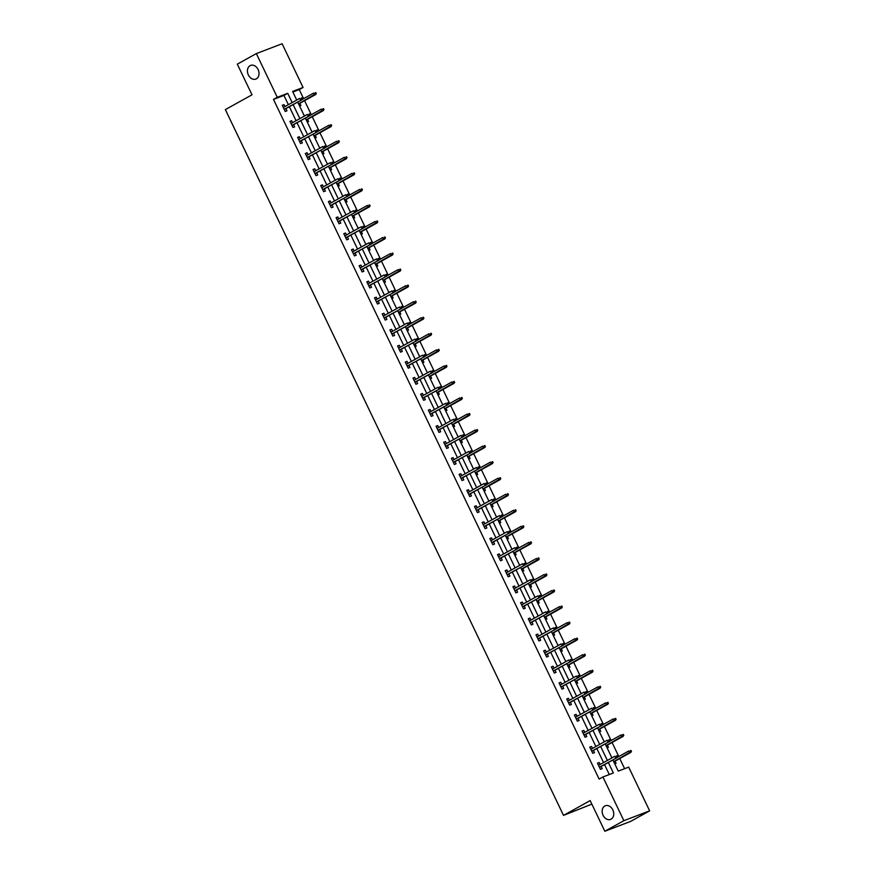 <?xml version="1.0" encoding="UTF-8"?>
<svg xmlns="http://www.w3.org/2000/svg" width="875" height="875" viewBox="0 0 875 875"><rect width="100%" height="100%" fill="white"/><g stroke="black" fill="none" stroke-linecap="round" stroke-linejoin="round"><path stroke-width="1.31" d="M604.789 806.017A7.317 5.545 69.1 0 1 605.336 805.755A7.317 5.545 69.1 0 1 612.981 810.25A7.317 5.545 69.1 0 1 611.1 819.175A7.317 5.545 69.1 0 1 610.553 819.427A7.317 5.545 69.1 0 1 602.919 814.942A7.317 5.545 69.1 0 1 604.789 806.017M250.075 65.658A7.317 5.545 69.1 0 1 250.622 65.406A7.317 5.545 69.1 0 1 258.267 69.902A7.317 5.545 69.1 0 1 256.386 78.827A7.317 5.545 69.1 0 1 255.839 79.078A7.317 5.545 69.1 0 1 248.194 74.583A7.317 5.545 69.1 0 1 250.075 65.658M591.85 804.136L563.522 815.391L225.356 109.594L252 94.806L237.311 64.159L256.342 53.583L282.111 43.75L303.056 87.467L292.611 91.448L296.723 100.056M303.603 98.656L299.25 89.578L303.056 87.467M624.619 768.688L619.762 758.538M618.789 756.514L612.073 742.492M611.111 740.469L604.384 726.447M603.422 724.423L596.695 710.402M595.733 708.378L589.017 694.356M588.044 692.333L581.328 678.311M580.355 676.288L573.639 662.266M572.666 660.242L565.95 646.22M564.977 644.197L558.261 630.175M557.288 628.152L550.572 614.13M549.609 612.106L542.883 598.084M541.92 596.061L535.194 582.039M534.231 580.016L527.516 565.994M526.542 563.97L519.827 549.948M518.853 547.925L512.138 533.903M511.164 531.88L504.448 517.858M503.475 515.834L496.759 501.812M495.786 499.789L489.07 485.767M488.108 483.744L481.381 469.722M480.419 467.698L473.692 453.677M472.73 451.653L466.014 437.631M465.041 435.608L458.325 421.586M457.352 419.562L450.636 405.541M449.663 403.517L442.947 389.495M441.973 387.472L435.258 373.45M434.284 371.427L427.569 357.405M426.606 355.381L419.88 341.359M418.917 339.336L412.191 325.314M411.228 323.291L404.512 309.269M403.539 307.245L396.823 293.223M395.85 291.2L389.134 277.178M388.161 275.155L381.445 261.133M380.472 259.109L373.756 245.088M372.783 243.064L366.067 229.042M365.105 227.019L358.378 212.997M357.416 210.973L350.689 196.952M349.727 194.928L343.011 180.906M342.038 178.883L335.322 164.861M334.348 162.838L327.633 148.816M326.659 146.792L319.944 132.77M318.97 130.747L312.255 116.725M311.281 114.702L304.566 100.68M612.894 759.938L618.253 771.116L628.698 767.134L649.644 810.841L623.864 820.684L602.919 776.967L613.375 772.986L608.333 762.475M623.864 820.684L604.844 831.25L630.612 821.417L649.644 810.841M299.25 89.578L292.873 92.006M296.614 99.827L297.97 99.367M299.578 105.995L300.902 105.492L299.852 103.305M304.303 115.872L305.627 115.369L304.391 116.058M307.267 122.041L308.591 121.538L307.541 119.35M311.992 131.917L313.338 131.458M314.945 138.086L316.28 137.583L315.23 135.395M319.681 147.963L321.027 147.503M322.634 154.131L323.969 153.628L322.908 151.441M327.37 164.008L328.716 163.548M330.323 170.177L331.647 169.673L330.597 167.486M335.059 180.053L336.405 179.594M338.013 186.222L339.336 185.719L338.286 183.531M342.748 196.098L344.072 195.595L342.836 196.284M345.702 202.267L347.025 201.764L345.975 199.577M350.438 212.144L351.783 211.684M353.391 218.312L354.714 217.809L353.664 215.622M358.116 228.189L359.461 227.73M361.08 234.358L362.403 233.855L361.353 231.667M365.805 244.234L367.15 243.775M368.769 250.403L370.092 249.9L369.042 247.712M373.494 260.28L374.839 259.82M376.447 266.448L377.781 265.945L376.731 263.758M381.183 276.325L382.528 275.866M384.136 282.494L385.47 281.991L384.409 279.803M388.872 292.37L390.217 291.911M391.825 298.539L393.148 298.036L392.098 295.848M396.561 308.416L397.906 307.956M399.514 314.584L400.838 314.081L399.787 311.894M404.25 324.461L405.595 324.002M407.203 330.63L408.527 330.127L407.477 327.939M411.939 340.506L413.284 340.047M414.892 346.686L416.216 346.172L415.166 343.984M419.617 356.552L420.962 356.092M422.581 362.731L423.905 362.217L422.855 360.03M427.306 372.597L428.652 372.137M430.27 378.777L431.594 378.262L430.544 376.075M434.995 388.642L436.341 388.183M437.948 394.822L439.283 394.308L438.233 392.12M442.684 404.688L444.03 404.228M445.637 410.867L446.972 410.353L445.911 408.166M450.373 420.733L451.719 420.273M453.327 426.912L454.65 426.398L453.6 424.211M458.062 436.778L459.408 436.319M461.016 442.958L462.339 442.444L461.289 440.256M465.752 452.823L467.097 452.364M468.705 459.003L470.028 458.489L468.978 456.302M473.441 468.869L474.786 468.409M476.394 475.048L477.717 474.534L476.667 472.347M481.119 484.914L482.464 484.455M484.083 491.094L485.406 490.58L484.356 488.392M488.808 500.959L490.153 500.5M491.772 507.139L493.095 506.625L492.045 504.438M496.497 517.005L497.82 516.502L496.584 517.191M499.45 523.184L500.784 522.67L499.734 520.483M504.186 533.05L505.531 532.591M507.139 539.23L508.473 538.716L507.413 536.528M511.875 549.095L513.22 548.636M514.828 555.275L516.152 554.761L515.102 552.573M519.564 565.141L520.909 564.681M522.517 571.32L523.841 570.806L522.791 568.619M527.253 581.186L528.598 580.727M530.206 587.366L531.53 586.852L530.48 584.664M534.942 597.231L536.266 596.728L535.019 597.417M537.895 603.411L539.219 602.897L538.169 600.709M542.62 613.277L543.966 612.817M545.584 619.456L546.908 618.942L545.858 616.755M550.309 629.322L551.655 628.863M553.273 635.502L554.597 634.987L553.547 632.8M557.998 645.378L559.344 644.908M560.952 651.547L562.286 651.033L561.236 648.845M565.688 661.423L567.033 660.953M568.641 667.592L569.975 667.078L568.914 664.891M573.377 677.469L574.7 676.955L573.464 677.644M576.33 683.637L577.653 683.134L576.603 680.936M581.066 693.514L582.411 693.044M584.019 699.683L585.342 699.18L584.292 696.981M588.755 709.559L590.1 709.089M591.708 715.728L593.031 715.225L591.981 713.027M596.444 725.605L597.789 725.134M599.397 731.773L600.72 731.27L599.67 729.072M604.122 741.65L605.467 741.18M607.086 747.819L608.409 747.316L607.359 745.117M611.811 757.695L613.134 757.181L611.898 757.87M614.775 763.864L616.098 763.361L615.048 761.162M288.367 104.694L283.927 95.43L273.481 99.411L599.123 779.078L602.919 776.967M609.295 774.539L604.527 764.586M603.564 762.562L596.837 748.541M595.875 746.517L589.159 732.495M588.186 730.472L581.47 716.45M580.497 714.427L573.781 700.405M572.808 698.381L566.092 684.359M565.119 682.336L558.403 668.314M557.43 666.291L550.714 652.269M549.752 650.245L543.025 636.223M542.062 634.2L535.336 620.178M534.373 618.155L527.658 604.133M526.684 602.109L519.969 588.087M518.995 586.064L512.28 572.042M511.306 570.019L504.591 555.997M503.617 553.973L496.902 539.952M495.928 537.928L489.212 523.906M488.25 521.883L481.523 507.861M480.561 505.838L473.834 491.816M472.872 489.792L466.156 475.759M465.183 473.747L458.467 459.714M457.494 457.691L450.778 443.669M449.805 441.645L443.089 427.623M442.116 425.6L435.4 411.578M434.427 409.555L427.711 395.533M426.748 393.509L420.022 379.487M419.059 377.464L412.344 363.442M411.37 361.419L404.655 347.397M403.681 345.373L396.966 331.352M395.992 329.328L389.277 315.306M388.303 313.283L381.587 299.261M380.614 297.238L373.898 283.216M372.925 281.192L366.209 267.17M365.247 265.147L358.52 251.125M357.558 249.102L350.842 235.08M349.869 233.056L343.153 219.034M342.18 217.011L335.464 202.989M334.491 200.966L327.775 186.944M326.802 184.92L320.086 170.898M319.113 168.875L312.397 154.853M311.423 152.83L304.708 138.808M303.745 136.784L297.019 122.762M296.056 120.739L289.341 106.717M284.944 106.597L284.014 104.639L282.275 105.306L285.228 111.475L286.967 110.808L285.917 108.62M292.633 122.642L291.703 120.684L289.964 121.352L292.917 127.52L294.656 126.853L293.606 124.666M300.322 138.688L299.392 136.73L297.642 137.397L300.606 143.566L302.345 142.898L301.295 140.711M308.011 154.733L307.081 152.775L305.331 153.442L308.295 159.611L310.034 158.944L308.984 156.756M315.7 170.778L314.759 168.82L313.02 169.488L315.973 175.656L317.723 174.989L316.673 172.802M323.389 186.823L322.448 184.866L320.709 185.533L323.663 191.702L325.412 191.034L324.363 188.847M331.078 202.869L330.137 200.911L328.398 201.578L331.352 207.747L333.091 207.08L332.041 204.892M338.767 218.914L337.827 216.956L336.087 217.623L339.041 223.792L340.78 223.125L339.73 220.938M346.445 234.959L345.516 233.002L343.777 233.669L346.73 239.838L348.469 239.17L347.419 236.983M354.134 251.005L353.205 249.047L351.466 249.714L354.419 255.883L356.158 255.216L355.108 253.028M361.823 267.05L360.894 265.092L359.144 265.759L362.108 271.928L363.847 271.261L362.797 269.073M369.512 283.095L368.572 281.138L366.833 281.805L369.797 287.973L371.536 287.306L370.486 285.119M377.202 299.141L376.261 297.183L374.522 297.85L377.475 304.019L379.225 303.352L378.175 301.164M384.891 315.186L383.95 313.228L382.211 313.895L385.164 320.064L386.914 319.397L385.864 317.209M392.58 331.231L391.639 329.273L389.9 329.941L392.853 336.109L394.592 335.442L393.542 333.255M400.269 347.277L399.328 345.319L397.589 345.986L400.542 352.155L402.281 351.488L401.231 349.3M407.947 363.322L407.017 361.364L405.278 362.031L408.231 368.2L409.97 367.533L408.92 365.345M415.636 379.367L414.706 377.409L412.967 378.077L415.92 384.245L417.659 383.578L416.609 381.391M423.325 395.412L422.395 393.455L420.645 394.122L423.609 400.291L425.348 399.623L424.298 397.436M431.014 411.458L430.073 409.5L428.334 410.167L431.298 416.336L433.038 415.669L431.987 413.481M438.703 427.503L437.762 425.545L436.023 426.213L438.977 432.381L440.727 431.714L439.677 429.527M446.392 443.548L445.452 441.591L443.713 442.258L446.666 448.427L448.416 447.759L447.355 445.572M454.081 459.594L453.141 457.636L451.402 458.303L454.355 464.472L456.094 463.816L455.044 461.617M461.77 475.639L460.83 473.681L459.091 474.348L462.044 480.517L463.783 479.861L462.733 477.663M469.448 491.684L468.519 489.727L466.78 490.394L469.733 496.562L471.472 495.906L470.422 493.708M477.137 507.73L476.208 505.772L474.469 506.439L477.422 512.608L479.161 511.952L478.111 509.753M484.827 523.775L483.897 521.817L482.147 522.484L485.111 528.653L486.85 527.997L485.8 525.798M492.516 539.82L491.575 537.862L489.836 538.53L492.8 544.698L494.539 544.042L493.489 541.844M500.205 555.866L499.264 553.908L497.525 554.575L500.478 560.744L502.228 560.088L501.178 557.889M507.894 571.911L506.953 569.953L505.214 570.62L508.167 576.789L509.917 576.133L508.856 573.934M515.583 587.956L514.642 585.998L512.903 586.666L515.856 592.834L517.595 592.178L516.545 589.98M523.272 604.002L522.331 602.044L520.592 602.711L523.545 608.88L525.284 608.223L524.234 606.025M530.95 620.047L530.02 618.089L528.281 618.756L531.234 624.925L532.973 624.269L531.923 622.07M538.639 636.092L537.709 634.134L535.97 634.802L538.923 640.97L540.663 640.314L539.613 638.116M546.328 652.138L545.398 650.18L543.648 650.847L546.612 657.016L548.352 656.359L547.302 654.161M554.017 668.183L553.077 666.225L551.337 666.892L554.302 673.061L556.041 672.405L554.991 670.206M561.706 684.228L560.766 682.27L559.027 682.938L561.98 689.106L563.73 688.45L562.68 686.252M569.395 700.273L568.455 698.316L566.716 698.983L569.669 705.152L571.419 704.495L570.358 702.297M577.084 716.319L576.144 714.361L574.405 715.028L577.358 721.197L579.097 720.541L578.047 718.342M584.773 732.364L583.833 730.406L582.094 731.073L585.047 737.242L586.786 736.586L585.736 734.388M592.452 748.409L591.522 746.462L589.783 747.119L592.736 753.298L594.475 752.631L593.425 750.433M600.141 764.455L599.211 762.508L597.472 763.164L600.425 769.344L602.164 768.677L601.114 766.478M604.844 831.25L590.155 800.603L563.522 815.391M273.481 99.411L277.277 97.3L256.342 53.583M292.173 102.583L287.733 93.308L277.277 97.3M607.37 760.452L600.644 746.419M599.681 744.395L592.966 730.373M591.992 728.35L585.277 714.328M584.303 712.305L577.588 698.283M576.614 696.259L569.898 682.237M568.925 680.214L562.209 666.192M561.236 664.169L554.52 650.147M553.558 648.123L546.831 634.102M545.869 632.078L539.142 618.056M538.18 616.033L531.464 602.011M530.491 599.987L523.775 585.966M522.802 583.942L516.086 569.92M515.112 567.897L508.397 553.875M507.423 551.852L500.708 537.83M499.734 535.806L493.019 521.784M492.056 519.761L485.33 505.739M484.367 503.716L477.641 489.694M476.678 487.67L469.963 473.648M468.989 471.625L462.273 457.603M461.3 455.58L454.584 441.558M453.611 439.534L446.895 425.513M445.922 423.489L439.206 409.467M438.233 407.444L431.517 393.422M430.555 391.398L423.828 377.377M422.866 375.353L416.139 361.331M415.177 359.308L408.461 345.286M407.488 343.262L400.772 329.241M399.798 327.217L393.083 313.195M392.109 311.172L385.394 297.15M384.42 295.127L377.705 281.105M376.731 279.081L370.016 265.059M369.053 263.036L362.327 249.014M361.364 246.991L354.637 232.969M353.675 230.945L346.959 216.923M345.986 214.9L339.27 200.878M338.297 198.855L331.581 184.833M330.608 182.809L323.892 168.787M322.919 166.764L316.203 152.742M315.23 150.719L308.514 136.697M307.552 134.673L300.825 120.652M299.863 118.628L293.136 104.606M297.697 102.08L304.412 116.102M305.386 118.125L312.102 132.147L313.316 131.414M313.075 134.17L319.791 148.192M320.764 150.216L327.48 164.237M328.442 166.261L335.169 180.283M336.131 182.306L342.858 196.328M343.82 198.352L350.536 212.373M351.509 214.397L358.225 228.419M359.198 230.442L365.914 244.464M366.887 246.488L373.603 260.509M374.577 262.533L381.292 276.555M382.266 278.578L388.981 292.6M389.944 294.623L396.67 308.645M397.633 310.669L404.359 324.691M405.322 326.714L412.038 340.736M413.011 342.759L419.727 356.781M420.7 358.805L427.416 372.827M428.389 374.85L435.105 388.872M436.078 390.895L442.794 404.917M443.767 406.941L450.483 420.962M451.445 422.986L458.172 437.008M459.134 439.031L465.861 453.053M466.823 455.077L473.539 469.098M474.512 471.122L481.228 485.144M482.202 487.167L488.917 501.189M489.891 503.212L496.606 517.234M497.58 519.258L504.295 533.28L505.509 532.547M505.269 535.303L511.984 549.325M512.947 551.348L519.673 565.37M520.636 567.394L527.363 581.416M528.325 583.439L535.041 597.461M536.014 599.484L542.73 613.506L543.955 612.773M543.703 615.53L550.419 629.552M551.392 631.575L558.108 645.597M559.081 647.62L565.797 661.642M566.77 663.666L573.486 677.688M574.448 679.711L581.175 693.733L582.389 693M582.138 695.756L588.864 709.778M589.827 711.802L596.542 725.823M597.516 727.847L604.231 741.869M605.205 743.892L611.92 757.914M283.927 95.43L287.733 93.308M282.384 105.547L284.014 104.639M296.702 100.013L297.948 99.323M290.073 121.592L291.703 120.684M297.762 137.638L299.392 136.73M319.769 148.148L321.005 147.459M305.452 153.683L307.081 152.775M327.458 164.194L328.694 163.505M313.141 169.728L314.759 168.82M335.147 180.239L336.383 179.55M320.819 185.773L322.448 184.866M328.508 201.819L330.137 200.911M350.514 212.33L351.761 211.641M336.197 217.864L337.827 216.956M358.203 228.375L359.45 227.686M343.886 233.909L345.516 233.002M365.892 244.42L367.128 243.731M351.575 249.955L353.205 249.047M373.581 260.466L374.817 259.777M359.264 266L360.894 265.092M381.27 276.511L382.506 275.822M366.953 282.045L368.572 281.138M388.959 292.556L390.195 291.867M374.642 298.091L376.261 297.183M396.648 308.602L397.884 307.912M382.32 314.136L383.95 313.228M404.338 324.647L405.573 323.958M390.009 330.181L391.639 329.273M412.016 340.692L413.262 340.003M397.698 346.227L399.328 345.319M419.705 356.738L420.952 356.048M405.387 362.272L407.017 361.364M427.394 372.783L428.63 372.094M413.077 378.317L414.706 377.409M435.083 388.828L436.319 388.139M420.766 394.363L422.395 393.455M442.772 404.873L444.008 404.184M428.455 410.408L430.073 409.5M450.461 420.919L451.697 420.23M436.144 426.453L437.762 425.545M458.15 436.964L459.386 436.275M443.822 442.498L445.452 441.591M465.839 453.009L467.075 452.32M451.511 458.544L453.141 457.636M473.517 469.055L474.764 468.366M459.2 474.589L460.83 473.681M481.206 485.1L482.453 484.411M466.889 490.634L468.519 489.727M488.895 501.145L490.131 500.456M474.578 506.68L476.208 505.772M482.267 522.725L483.897 521.817M489.956 538.77L491.575 537.862M511.962 549.281L513.198 548.592M497.645 554.816L499.264 553.908M519.652 565.327L520.888 564.638M505.323 570.861L506.953 569.953M527.341 581.372L528.577 580.683M513.013 586.906L514.642 585.998M520.702 602.952L522.331 602.044M528.391 618.997L530.02 618.089M550.397 629.508L551.633 628.819M536.08 635.042L537.709 634.134M558.086 645.553L559.322 644.864M543.769 651.087L545.398 650.18M565.775 661.598L567.011 660.909M551.458 667.133L553.077 666.225M559.147 683.178L560.766 682.27M566.825 699.223L568.455 698.316M588.842 709.734L590.078 709.045M574.514 715.269L576.144 714.361M596.52 725.78L597.767 725.091M582.203 731.314L583.833 730.406M604.209 741.825L605.456 741.136M589.892 747.359L591.522 746.462M597.581 763.405L599.211 762.508M284.288 109.517L301.842 99.772L284.211 109.353M301.656 99.181L302.356 98.919L301.864 97.891L301.164 98.153L301.656 99.181L300.584 100.253L299.698 98.405L283.325 107.494M301.164 98.153L301.864 97.891M301.842 99.772L302.356 98.919M316.291 93.603L315.788 92.575L315.098 92.837L315.591 93.866L316.291 93.603L314.519 94.938L313.633 93.089L301.973 99.564M315.098 92.837L315.788 92.575M315.591 93.866L298.528 103.819M315.777 94.456L298.616 103.983M291.977 125.562L309.531 115.817L291.9 125.398M309.345 115.227L310.045 114.964L309.553 113.936L308.853 114.198L309.345 115.227L308.273 116.298L307.388 114.45L291.014 123.539M308.853 114.198L309.553 113.936M309.531 115.817L310.045 114.964M299.666 141.608L317.22 131.863L299.589 141.444M317.034 131.272L317.734 131.009L317.231 129.981L316.542 130.244L317.034 131.272L315.962 132.344L315.077 130.495L298.692 139.584M316.542 130.244L317.231 129.981M317.22 131.863L317.734 131.009M323.969 109.648L323.477 108.62L322.788 108.883L323.28 109.911L323.969 109.648L322.208 110.983L321.322 109.134L309.652 115.609M322.788 108.883L323.477 108.62M323.28 109.911L306.217 119.864M323.455 110.502L306.305 120.028M331.658 125.694L331.166 124.666L330.477 124.928L330.969 125.956L331.658 125.694L329.897 127.028L329.011 125.18L317.341 131.655M330.477 124.928L331.166 124.666M330.969 125.956L313.906 135.909M331.144 126.547L313.983 136.073M307.355 157.653L324.898 147.908L307.267 157.489M324.723 147.317L325.412 147.055L324.92 146.027L324.231 146.289L324.723 147.317L323.652 148.389L322.766 146.541L306.381 155.63M324.231 146.289L324.92 146.027M324.898 147.908L325.412 147.055M315.044 173.698L332.587 163.953L314.956 173.534M332.413 163.363L333.102 163.1L332.609 162.072L331.92 162.334L332.413 163.363L331.341 164.434L330.455 162.586L314.07 171.675M331.92 162.334L332.609 162.072M332.587 163.953L333.102 163.1M322.733 189.744L340.277 179.998L322.645 189.58M340.091 179.408L340.791 179.145L340.298 178.117L339.598 178.38L340.091 179.408L339.03 180.48L338.133 178.631L321.759 187.72M339.598 178.38L340.298 178.117M340.277 179.998L340.791 179.145M339.347 141.739L338.855 140.711L338.155 140.973L338.647 142.002L339.347 141.739L337.586 143.073L336.689 141.225L325.03 147.7M338.155 140.973L338.855 140.711M338.647 142.002L321.595 151.955M338.833 142.592L321.672 152.119M347.036 157.784L346.544 156.756L345.844 157.019L346.336 158.047L347.036 157.784L345.264 159.119L344.378 157.27L332.719 163.745M345.844 157.019L346.544 156.756M346.336 158.047L329.284 168M346.522 158.637L329.361 168.164M354.725 173.83L354.233 172.802L353.533 173.064L354.025 174.092L354.725 173.83L352.953 175.164L352.067 173.316L340.408 179.791M353.533 173.064L354.233 172.802M354.025 174.092L336.962 184.045M354.211 174.683L337.05 184.209M362.414 189.875L361.922 188.847L361.222 189.109L361.714 190.138L362.414 189.875L360.642 191.209L359.756 189.361L348.097 195.836M361.222 189.109L361.922 188.847M361.714 190.138L344.652 200.091M361.9 190.728L344.739 200.255M370.103 205.92L369.611 204.892L368.911 205.155L369.403 206.183L370.103 205.92L368.331 207.255L367.445 205.406L355.786 211.881M368.911 205.155L369.611 204.892M369.403 206.183L352.341 216.136M369.589 206.773L352.428 216.3M377.792 221.966L377.289 220.938L376.6 221.2L377.092 222.228L377.792 221.966L376.02 223.3L375.134 221.452L363.475 227.927M376.6 221.2L377.289 220.938M377.092 222.228L360.03 232.181M377.278 222.819L360.117 232.345M385.47 238.011L384.978 236.983L384.289 237.245L384.781 238.273L385.47 238.011L383.709 239.345L382.823 237.497L371.153 243.972M384.289 237.245L384.978 236.983M384.781 238.273L367.719 248.227M384.956 238.864L367.806 248.402M393.159 254.056L392.667 253.028L391.978 253.291L392.47 254.319L393.159 254.056L391.398 255.391L390.513 253.542L378.842 260.017M391.978 253.291L392.667 253.028M392.47 254.319L375.408 264.272M392.645 254.909L375.484 264.447M400.848 270.102L400.356 269.073L399.656 269.336L400.148 270.364L400.848 270.102L399.087 271.436L398.191 269.587L386.531 276.062M399.656 269.336L400.356 269.073M400.148 270.364L383.097 280.317M400.334 270.955L383.173 280.492M408.537 286.147L408.045 285.119L407.345 285.381L407.837 286.409L408.537 286.147L406.766 287.481L405.88 285.633L394.22 292.108M407.345 285.381L408.045 285.119M407.837 286.409L390.786 296.362M408.023 287L390.863 296.538M416.227 302.192L415.734 301.164L415.034 301.427L415.527 302.455L416.227 302.192L414.455 303.527L413.569 301.678L401.909 308.153M415.034 301.427L415.734 301.164M415.527 302.455L398.464 312.408M415.712 303.045L398.552 312.583M423.916 318.237L423.423 317.209L422.723 317.472L423.216 318.5L423.916 318.237L422.144 319.572L421.258 317.723L409.598 324.198M422.723 317.472L423.423 317.209M423.216 318.5L406.153 328.453M423.402 319.091L406.241 328.628M431.605 334.283L431.113 333.255L430.412 333.517L430.905 334.545L431.605 334.283L429.833 335.617L428.947 333.769L417.287 340.244M430.412 333.517L431.113 333.255M430.905 334.545L413.842 344.498M431.091 335.136L413.93 344.673M439.294 350.328L438.791 349.3L438.102 349.562L438.594 350.591L439.294 350.328L437.522 351.662L436.636 349.814L424.977 356.289M438.102 349.562L438.791 349.3M438.594 350.591L421.531 360.544M438.78 351.181L421.619 360.719M446.972 366.373L446.48 365.345L445.791 365.608L446.283 366.636L446.972 366.373L445.211 367.708L444.325 365.859L432.655 372.334M445.791 365.608L446.48 365.345M446.283 366.636L429.22 376.589M446.458 367.227L429.297 376.764M454.661 382.419L454.169 381.391L453.48 381.653L453.972 382.681L454.661 382.419L452.9 383.753L452.014 381.905L440.344 388.38M453.48 381.653L454.169 381.391M453.972 382.681L436.909 392.634M454.147 383.272L436.986 392.809M462.35 398.464L461.858 397.436L461.158 397.698L461.65 398.727L462.35 398.464L460.589 399.798L459.692 397.95L448.033 404.425M461.158 397.698L461.858 397.436M461.65 398.727L444.598 408.68M461.836 399.317L444.675 408.855M470.039 414.509L469.547 413.481L468.847 413.744L469.339 414.772L470.039 414.509L468.267 415.844L467.381 413.995L455.722 420.47M468.847 413.744L469.547 413.481M469.339 414.772L452.287 424.725M469.525 415.363L452.364 424.9M477.728 430.555L477.236 429.527L476.536 429.789L477.028 430.828L477.728 430.555L475.956 431.889L475.07 430.041L463.411 436.516M476.536 429.789L477.236 429.527M477.028 430.828L459.966 440.77M477.214 431.408L460.053 440.945M330.422 205.789L347.966 196.044L330.334 205.625M347.78 195.453L348.48 195.191L347.988 194.163L347.287 194.425L347.78 195.453L346.708 196.525L345.822 194.677L329.448 203.766M347.287 194.425L347.988 194.163M347.966 196.044L348.48 195.191M338.111 221.834L355.655 212.089L338.023 221.67M355.469 211.509L356.169 211.236L355.677 210.208L354.977 210.47L355.469 211.509L354.397 212.57L353.511 210.722L337.137 219.811M354.977 210.47L355.677 210.208M355.655 212.089L356.169 211.236M345.789 237.88L363.344 228.134L345.712 237.716M363.158 227.555L363.858 227.281L363.366 226.253L362.666 226.516L363.158 227.555L362.086 228.616L361.2 226.767L344.827 235.856M362.666 226.516L363.366 226.253M363.344 228.134L363.858 227.281M353.478 253.925L371.033 244.18L353.402 253.761M370.847 243.6L371.547 243.327L371.055 242.298L370.355 242.561L370.847 243.6L369.775 244.661L368.889 242.812L352.516 251.902M370.355 242.561L371.055 242.298M371.033 244.18L371.547 243.327M361.167 269.97L378.722 260.225L361.091 269.806M378.536 259.645L379.236 259.372L378.733 258.344L378.044 258.617L378.536 259.645L377.464 260.706L376.578 258.858L360.194 267.947M378.044 258.617L378.733 258.344M378.722 260.225L379.236 259.372M368.856 286.016L386.4 276.27L368.769 285.852M386.225 275.691L386.914 275.417L386.422 274.389L385.733 274.663L386.225 275.691L385.153 276.752L384.267 274.903L367.883 283.992M385.733 274.663L386.422 274.389M386.4 276.27L386.914 275.417M376.545 302.061L394.089 292.316L376.458 301.897M393.914 291.736L394.603 291.463L394.111 290.434L393.422 290.708L393.914 291.736L392.842 292.797L391.956 290.948L375.572 300.037M393.422 290.708L394.111 290.434M394.089 292.316L394.603 291.463M384.234 318.106L401.778 308.361L384.147 317.942M401.592 307.781L402.292 307.508L401.8 306.48L401.1 306.753L401.592 307.781L400.531 308.842L399.634 306.994L383.261 316.083M401.1 306.753L401.8 306.48M401.778 308.361L402.292 307.508M391.923 334.152L409.467 324.406L391.836 333.988M409.281 323.827L409.981 323.553L409.489 322.525L408.789 322.798L409.281 323.827L408.209 324.888L407.323 323.039L390.95 332.128M408.789 322.798L409.489 322.525M409.467 324.406L409.981 323.553M399.602 350.197L417.156 340.452L399.525 350.033M416.97 339.872L417.67 339.598L417.178 338.57L416.478 338.844L416.97 339.872L415.898 340.933L415.012 339.084L398.639 348.173M416.478 338.844L417.178 338.57M417.156 340.452L417.67 339.598M407.291 366.253L424.845 356.497L407.214 366.078M424.659 355.917L425.359 355.644L424.867 354.616L424.167 354.889L424.659 355.917L423.587 356.978L422.702 355.13L406.328 364.23M424.167 354.889L424.867 354.616M424.845 356.497L425.359 355.644M414.98 382.298L432.534 372.542L414.903 382.123M432.348 371.962L433.048 371.689L432.556 370.661L431.856 370.934L432.348 371.962L431.277 373.023L430.391 371.175L414.017 380.275M431.856 370.934L432.556 370.661M432.534 372.542L433.048 371.689M422.669 398.344L440.223 388.587L422.592 398.169M440.037 388.008L440.737 387.734L440.234 386.706L439.545 386.98L440.037 388.008L438.966 389.069L438.08 387.22L421.695 396.32M439.545 386.98L440.234 386.706M440.223 388.587L440.737 387.734M430.358 414.389L447.902 404.633L430.27 414.214M447.727 404.053L448.416 403.78L447.923 402.752L447.234 403.025L447.727 404.053L446.655 405.114L445.769 403.266L429.384 412.366M447.234 403.025L447.923 402.752M447.902 404.633L448.416 403.78M438.047 430.434L455.591 420.678L437.959 430.259M455.416 420.098L456.105 419.825L455.613 418.797L454.923 419.07L455.416 420.098L454.344 421.159L453.458 419.311L437.073 428.411M454.923 419.07L455.613 418.797M455.591 420.678L456.105 419.825M445.736 446.48L463.28 436.734L445.648 446.305M463.094 436.144L463.794 435.87L463.302 434.842L462.602 435.116L463.094 436.144L462.033 437.205L461.136 435.356L444.762 444.456M462.602 435.116L463.302 434.842M463.28 436.734L463.794 435.87M453.425 462.525L470.969 452.78L453.338 462.35M470.783 452.189L471.483 451.916L470.991 450.887L470.291 451.161L470.783 452.189L469.711 453.25L468.825 451.402L452.452 460.502M470.291 451.161L470.991 450.887M470.969 452.78L471.483 451.916M461.103 478.57L478.658 468.825L461.027 478.395M478.472 468.234L479.172 467.961L478.68 466.933L477.98 467.206L478.472 468.234L477.4 469.295L476.514 467.447L460.141 476.547M477.98 467.206L478.68 466.933M478.658 468.825L479.172 467.961M468.792 494.616L486.347 484.87L468.716 494.441M486.161 484.28L486.861 484.006L486.369 482.978L485.669 483.252L486.161 484.28L485.089 485.341L484.203 483.492L467.83 492.592M485.669 483.252L486.369 482.978M486.347 484.87L486.861 484.006M476.481 510.661L494.036 500.916L476.405 510.486M493.85 500.325L494.55 500.052L494.058 499.023L493.358 499.297L493.85 500.325L492.778 501.386L491.892 499.538L475.519 508.638M493.358 499.297L494.058 499.023M494.036 500.916L494.55 500.052M484.17 526.706L501.725 516.961L484.094 526.531M501.539 516.37L502.239 516.097L501.736 515.069L501.047 515.342L501.539 516.37L500.467 517.431L499.581 515.583L483.197 524.683M501.047 515.342L501.736 515.069M501.725 516.961L502.239 516.097M491.859 542.752L509.403 533.006L491.772 542.577M509.228 532.416L509.917 532.142L509.425 531.114L508.736 531.387L509.228 532.416L508.156 533.477L507.27 531.628L490.886 540.728M508.736 531.387L509.425 531.114M509.403 533.006L509.917 532.142M499.548 558.797L517.092 549.052L499.461 558.622M516.917 548.461L517.606 548.188L517.114 547.159L516.425 547.433L516.917 548.461L515.845 549.522L514.959 547.673L498.575 556.773M516.425 547.433L517.114 547.159M517.092 549.052L517.606 548.188M507.238 574.842L524.781 565.097L507.15 574.667M524.595 564.506L525.295 564.233L524.803 563.205L524.103 563.478L524.595 564.506L523.534 565.567L522.637 563.719L506.264 572.819M524.103 563.478L524.803 563.205M524.781 565.097L525.295 564.233M514.927 590.888L532.47 581.142L514.839 590.713M532.284 580.552L532.984 580.278L532.492 579.25L531.792 579.523L532.284 580.552L531.212 581.612L530.327 579.764L513.953 588.864M531.792 579.523L532.492 579.25M532.47 581.142L532.984 580.278M522.605 606.933L540.159 597.188L522.528 606.758M539.973 596.597L540.673 596.334L540.181 595.295L539.481 595.569L539.973 596.597L538.902 597.658L538.016 595.809L521.642 604.909M539.481 595.569L540.181 595.295M540.159 597.188L540.673 596.334M530.294 622.978L547.848 613.233L530.217 622.803M547.663 612.642L548.363 612.38L547.87 611.341L547.17 611.614L547.663 612.642L546.591 613.703L545.705 611.855L529.331 620.955M547.17 611.614L547.87 611.341M547.848 613.233L548.363 612.38M537.983 639.023L555.538 629.278L537.906 638.848M555.352 628.688L556.052 628.425L555.559 627.386L554.859 627.659L555.352 628.688L554.28 629.748L553.394 627.9L537.02 637M554.859 627.659L555.559 627.386M555.538 629.278L556.052 628.425M545.672 655.069L563.227 645.323L545.595 654.894M563.041 644.733L563.741 644.47L563.238 643.431L562.548 643.705L563.041 644.733L561.969 645.794L561.083 643.945L544.698 653.045M562.548 643.705L563.238 643.431M563.227 645.323L563.741 644.47M553.361 671.114L570.905 661.369L553.273 670.939M570.73 660.778L571.419 660.516L570.927 659.488L570.238 659.75L570.73 660.778L569.658 661.839L568.772 659.991L552.388 669.091M570.238 659.75L570.927 659.488M570.905 661.369L571.419 660.516M561.05 687.159L578.594 677.414L560.962 686.984M578.419 676.823L579.108 676.561L578.616 675.533L577.927 675.795L578.419 676.823L577.347 677.884L576.461 676.036L560.077 685.136M577.927 675.795L578.616 675.533M578.594 677.414L579.108 676.561M568.739 703.205L586.283 693.459L568.652 703.03M586.097 692.869L586.797 692.606L586.305 691.578L585.605 691.841L586.097 692.869L585.036 693.93L584.139 692.081L567.766 701.181M585.605 691.841L586.305 691.578M586.283 693.459L586.797 692.606M485.417 446.6L484.925 445.572L484.225 445.834L484.717 446.873L485.417 446.6L483.645 447.934L482.759 446.086L471.1 452.561M484.225 445.834L484.925 445.572M484.717 446.873L467.655 456.816M484.903 447.453L467.742 456.991M493.106 462.645L492.614 461.617L491.914 461.88L492.406 462.919L493.106 462.645L491.334 463.98L490.448 462.131L478.789 468.606M491.914 461.88L492.614 461.617M492.406 462.919L475.344 472.861M492.592 463.498L475.431 473.036M500.795 478.691L500.292 477.663L499.603 477.936L500.095 478.964L500.795 478.691L499.023 480.025L498.137 478.177L486.478 484.652M499.603 477.936L500.292 477.663M500.095 478.964L483.033 488.906M500.281 479.544L483.12 489.081M508.473 494.736L507.981 493.708L507.292 493.981L507.784 495.009L508.473 494.736L506.712 496.07L505.827 494.222L494.156 500.697M507.292 493.981L507.981 493.708M507.784 495.009L490.722 504.952M507.959 495.589L490.798 505.127M516.163 510.781L515.67 509.753L514.981 510.027L515.473 511.055L516.163 510.781L514.402 512.116L513.516 510.267L501.845 516.742M514.981 510.027L515.67 509.753M515.473 511.055L498.411 520.997M515.648 511.634L498.488 521.172M523.852 526.827L523.359 525.798L522.659 526.072L523.152 527.1L523.852 526.827L522.091 528.161L521.194 526.312L509.534 532.788M522.659 526.072L523.359 525.798M523.152 527.1L506.1 537.042M523.337 527.68L506.177 537.217M531.541 542.872L531.048 541.844L530.348 542.117L530.841 543.145L531.541 542.872L529.769 544.206L528.883 542.358L517.223 548.833M530.348 542.117L531.048 541.844M530.841 543.145L513.789 553.087M531.027 543.725L513.866 553.262M539.23 558.917L538.737 557.889L538.038 558.163L538.53 559.191L539.23 558.917L537.458 560.252L536.572 558.403L524.913 564.878M538.038 558.163L538.737 557.889M538.53 559.191L521.467 569.133M538.716 559.77L521.555 569.308M546.919 574.962L546.427 573.934L545.727 574.208L546.219 575.236L546.919 574.962L545.147 576.297L544.261 574.448L532.602 580.923M545.727 574.208L546.427 573.934M546.219 575.236L529.156 585.178M546.405 575.816L529.244 585.353M554.608 591.008L554.116 589.98L553.416 590.253L553.908 591.281L554.608 591.008L552.836 592.342L551.95 590.494L540.291 596.969M553.416 590.253L554.116 589.98M553.908 591.281L536.845 601.223M554.094 591.861L536.933 601.398M562.297 607.053L561.794 606.025L561.105 606.298L561.597 607.327L562.297 607.053L560.525 608.388L559.639 606.539L547.98 613.014M561.105 606.298L561.794 606.025M561.597 607.327L544.534 617.269M561.783 607.906L544.622 617.444M569.975 623.098L569.483 622.07L568.794 622.344L569.286 623.372L569.975 623.098L568.214 624.433L567.328 622.584L555.658 629.059M568.794 622.344L569.483 622.07M569.286 623.372L552.223 633.314M569.461 623.952L552.3 633.489M577.664 639.144L577.172 638.116L576.483 638.389L576.975 639.417L577.664 639.144L575.903 640.478L575.017 638.63L563.347 645.105M576.483 638.389L577.172 638.116M576.975 639.417L559.913 649.359M577.15 639.997L559.989 649.534M585.353 655.189L584.861 654.161L584.161 654.434L584.653 655.462L585.353 655.189L583.592 656.523L582.695 654.675L571.036 661.15M584.161 654.434L584.861 654.161M584.653 655.462L567.602 665.405M584.839 656.053L567.678 665.58M593.042 671.234L592.55 670.206L591.85 670.48L592.342 671.508L593.042 671.234L591.27 672.569L590.384 670.72L578.725 677.195M591.85 670.48L592.55 670.206M592.342 671.508L575.291 681.45M592.528 672.098L575.367 681.625M600.731 687.28L600.239 686.252L599.539 686.525L600.031 687.553L600.731 687.28L598.959 688.614L598.073 686.766L586.414 693.241M599.539 686.525L600.239 686.252M600.031 687.553L582.969 697.495M600.217 688.144L583.056 697.67M576.428 719.25L593.972 709.505L576.341 719.075M593.786 708.914L594.486 708.652L593.994 707.623L593.294 707.886L593.786 708.914L592.714 709.975L591.828 708.127L575.455 717.227M593.294 707.886L593.994 707.623M593.972 709.505L594.486 708.652M608.42 703.325L607.928 702.297L607.228 702.57L607.72 703.598L608.42 703.325L606.648 704.659L605.763 702.811L594.103 709.286M607.228 702.57L607.928 702.297M607.72 703.598L590.658 713.541M607.906 704.189L590.745 713.716M584.106 735.295L601.661 725.55L584.03 735.12M601.475 724.959L602.175 724.697L601.683 723.669L600.983 723.931L601.475 724.959L600.403 726.02L599.517 724.172L583.144 733.272M600.983 723.931L601.683 723.669M601.661 725.55L602.175 724.697M616.109 719.37L615.617 718.342L614.917 718.616L615.409 719.644L616.109 719.37L614.337 720.705L613.452 718.856L601.792 725.331M614.917 718.616L615.617 718.342M615.409 719.644L598.347 729.586M615.595 720.234L598.434 729.761M591.795 751.341L609.35 741.595L591.719 751.166M609.164 741.005L609.864 740.742L609.372 739.714L608.672 739.977L609.164 741.005L608.092 742.066L607.206 740.217L590.833 749.317M608.672 739.977L609.372 739.714M609.35 741.595L609.864 740.742M623.798 735.416L623.295 734.388L622.606 734.661L623.098 735.689L623.798 735.416L622.027 736.75L621.141 734.902L609.481 741.377M622.606 734.661L623.295 734.388M623.098 735.689L606.036 745.631M623.284 736.28L606.123 745.806M599.484 767.386L617.039 757.641L599.408 767.211M616.853 757.05L617.553 756.787L617.061 755.759L616.361 756.022L616.853 757.05L615.781 758.122L614.895 756.263L598.522 765.362M616.361 756.022L617.061 755.759M617.039 757.641L617.553 756.787M631.477 751.461L630.984 750.433L630.295 750.706L630.788 751.734L631.477 751.461L629.716 752.795L628.83 750.947L617.159 757.422M630.295 750.706L630.984 750.433M630.788 751.734L613.725 761.677M630.962 752.325L613.802 761.852"/></g></svg>
